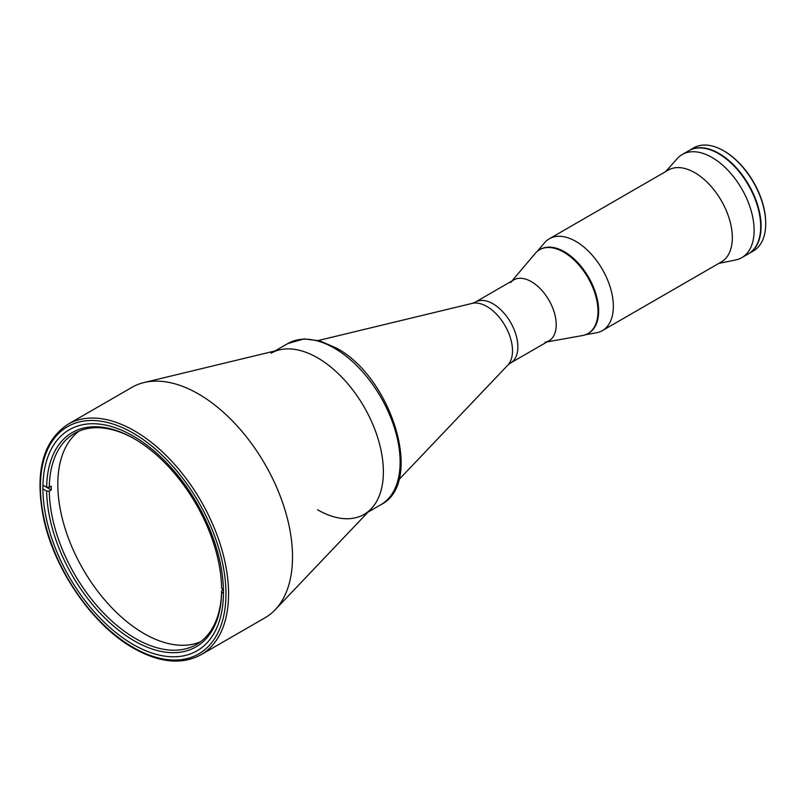<?xml version="1.0" encoding="UTF-8"?>
<svg xmlns="http://www.w3.org/2000/svg" width="806" height="806" viewBox="0 0 806 806"><rect width="100%" height="100%" fill="white"/><g stroke="black" fill="none" stroke-linecap="round" stroke-linejoin="round"><path stroke-width="1.21" d="M531.366 281.657A35.172 20.311 60 0 1 554.337 312.657A35.172 20.311 60 0 1 548.946 340.837L510.581 362.992A35.172 20.311 60 0 0 515.971 334.802A35.172 20.311 60 0 0 493 303.812A35.172 20.311 60 0 0 475.409 302.069L513.775 279.914A35.172 20.311 60 0 1 531.366 281.657M134.793 439.058A121.887 70.374 -120 0 0 74.505 433.396A121.887 70.374 -120 0 0 49.267 487.308L51.241 486.169A121.887 70.374 -120 0 0 51.241 489.967L49.267 491.106A121.887 70.374 -120 0 0 135.448 638.483A121.887 70.374 -120 0 0 196.392 644.518A121.887 70.374 -120 0 0 221.62 590.607L221.62 592.128A123.751 71.452 60 0 1 134.128 640.76A123.751 71.452 60 0 1 46.637 491.106L49.267 491.106M200.513 641.788A121.887 70.374 60 0 1 144.002 633.546A121.887 70.374 60 0 1 65.578 530.036A121.887 70.374 60 0 1 78.928 431.19M49.267 487.308L46.637 487.308A123.751 71.452 60 0 1 134.128 438.676A123.751 71.452 60 0 1 221.62 588.33L223.413 589.367M221.62 590.607L223.413 589.579M221.62 592.128L223.443 593.186M42.909 488.96L46.637 491.106M45.327 486.552L51.241 489.967M42.95 485.182L46.637 487.308M271.058 353.23A93.043 53.72 60 0 1 317.574 357.834A93.043 53.72 60 0 1 378.367 439.824A93.043 53.72 60 0 1 364.1 514.389A93.043 53.72 60 0 1 317.574 509.775M133.181 644.498A127.66 73.709 60 0 1 49.781 532.01A127.66 73.709 60 0 1 69.346 429.709A127.66 73.709 60 0 1 133.181 436.036A127.66 73.709 60 0 1 216.582 548.533A127.66 73.709 60 0 1 197.007 650.825A127.66 73.709 60 0 1 133.181 644.498M198.437 393.953A133.061 76.822 60 0 1 282.019 500.959A133.061 76.822 60 0 1 275.189 609.739A133.061 76.822 60 0 1 264.962 617.819L201.026 654.734A133.061 76.822 60 0 0 221.418 548.12A133.061 76.822 60 0 0 134.491 430.867A133.061 76.822 60 0 0 67.966 424.278L131.912 387.364A133.061 76.822 60 0 1 144.022 382.548A133.061 76.822 60 0 1 198.437 393.953M144.022 382.548L279.531 349.864A93.043 53.72 60 0 1 317.574 357.834A93.043 53.72 60 0 1 376.029 432.671A93.043 53.72 60 0 1 371.254 508.737L275.189 609.739M689.019 150.601A59.553 34.386 60 0 1 689.211 150.48A59.553 34.386 60 0 1 718.982 153.432A59.553 34.386 60 0 1 757.892 205.913A59.553 34.386 60 0 1 748.764 253.628L753.368 250.968A59.553 34.386 -120 0 0 765.7 223.705A59.553 34.386 -120 0 0 723.597 150.772L724.251 151.155A58.616 33.842 60 0 1 765.7 222.95A58.616 33.842 60 0 1 765.7 223.322M724.251 151.155L723.597 150.772A59.553 34.386 -120 0 0 693.815 147.82L689.211 150.48M511.971 280.962L535.164 253.487A48.38 27.938 60 0 1 539.587 249.759A48.38 27.938 60 0 1 576.864 262.726A48.38 27.938 60 0 1 597.992 311.418A48.38 27.938 60 0 1 587.967 333.563A48.38 27.938 60 0 1 582.526 335.538L547.143 341.885M539.919 249.578A48.38 27.938 60 0 1 540.242 249.386A48.38 27.938 60 0 1 577.529 262.343A48.38 27.938 60 0 1 598.646 311.035A48.38 27.938 60 0 1 588.622 333.19A48.38 27.938 60 0 1 588.299 333.372A48.38 27.938 -120 0 0 596.128 294.714A48.38 27.938 -120 0 0 564.432 251.784A48.38 27.938 -120 0 0 539.919 249.578M510.561 282.624A35.172 20.311 60 0 1 538.479 286.966A35.172 20.311 60 0 1 556.231 324.737A35.172 20.311 60 0 1 544.997 342.268M585.438 334.752L596.4 332.787A53.035 30.618 -120 0 0 602.364 330.631A53.035 30.618 -120 0 0 610.495 288.125A53.035 30.618 -120 0 0 575.847 241.397A53.035 30.618 -120 0 0 549.329 238.767A53.035 30.618 -120 0 0 544.483 242.848L537.29 251.361M602.364 330.631L721.34 261.94A53.035 30.618 -120 0 0 729.47 219.434A53.035 30.618 -120 0 0 694.822 172.706A53.035 30.618 -120 0 0 668.305 170.076L549.329 238.767M718.811 263.401L735.606 259.975A59.553 34.386 -120 0 0 741.782 257.658A59.553 34.386 -120 0 0 750.92 209.933A59.553 34.386 -120 0 0 712.01 157.462A59.553 34.386 -120 0 0 682.239 154.51A59.553 34.386 -120 0 0 677.131 158.701L665.766 171.537M741.782 257.658L748.371 253.86A59.553 34.386 -120 0 0 757.499 206.135A59.553 34.386 -120 0 0 718.589 153.664A59.553 34.386 -120 0 0 688.818 150.712L682.239 154.51M760.229 233.579A59.08 34.114 -120 0 0 718.982 153.815A59.08 34.114 -120 0 0 712.303 150.581M758.809 211.101A59.08 34.114 -120 0 0 731.072 163.044M398.789 479.782L507.79 365.178A36.179 20.885 -120 0 0 509.644 335.598A36.179 20.885 -120 0 0 486.915 306.502A36.179 20.885 -120 0 0 472.125 303.399L475.409 302.069M380.865 504.707A93.043 53.72 -120 0 0 395.131 430.152A93.043 53.72 -120 0 0 334.339 348.152A93.043 53.72 -120 0 0 287.823 343.547L304.064 338.913L319.791 340.878L336.203 347.97C391.948 377.168 424.591 483.137 380.865 504.707L368.04 512.112M133.181 433.144A131.197 75.744 60 0 1 225.952 593.831A131.197 75.744 60 0 1 133.181 647.389A131.197 75.744 60 0 1 40.411 486.703A131.197 75.744 60 0 1 133.181 433.144M472.125 303.399L318.36 340.495M507.79 365.178L510.581 362.992M274.987 350.953L287.823 343.547M67.966 424.278C42.577 441.265 34.487 472.779 43.695 518.822C54.556 570.134 92.962 625.506 133.564 648.246C159.467 662.834 181.954 665 201.026 654.734M765.7 222.95L765.7 223.705M539.587 249.759L540.242 249.386M587.967 333.563L588.622 333.19"/></g></svg>
